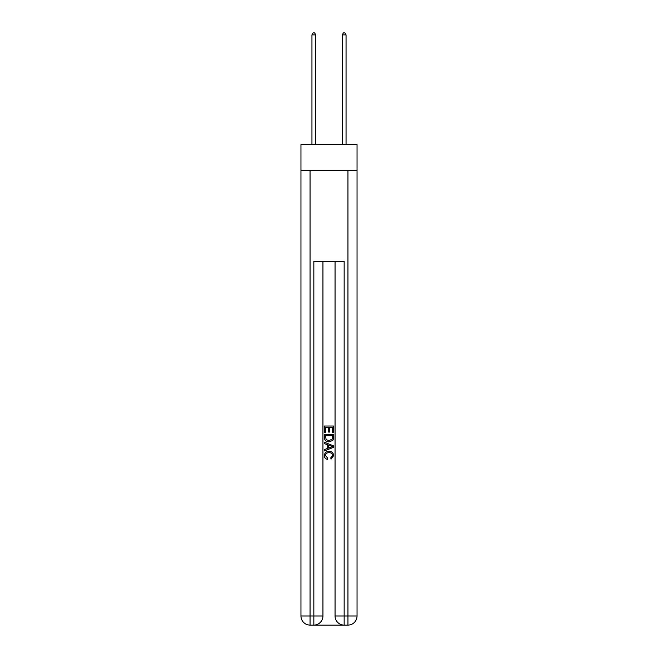 <?xml version="1.0" encoding="UTF-8"?>
<svg xmlns="http://www.w3.org/2000/svg" width="658" height="658" viewBox="0 0 658 658"><rect width="100%" height="100%" fill="white"/><g stroke="black" fill="none" stroke-linecap="round" stroke-linejoin="round"><path stroke-width="0.99" d="M357.039 170.381L357.039 144.612L300.961 144.612L300.961 170.381L357.039 170.381L357.039 616.003L347.95 616.003L347.95 170.381M314.524 625.1L343.476 625.1M310.05 170.381L310.05 616.003L313.841 616.003L313.841 625.1A9.097 9.097 0 0 0 322.938 616.003L322.938 261.325L322.938 616.003A9.097 9.097 0 0 1 313.841 625.1L310.05 625.1A9.097 9.097 0 0 1 300.961 616.003L300.961 170.381M344.159 625.1L344.159 616.003L335.062 616.003A9.097 9.097 0 0 0 344.159 625.1L347.95 625.1L347.95 616.003L344.159 616.003L344.159 261.325L313.841 261.325L313.841 616.003L322.938 616.003M335.062 616.003L335.062 261.325M347.95 625.1A9.097 9.097 0 0 0 357.039 616.003M324.452 432.66L324.452 426.014L333.548 426.014L333.548 432.429L332.496 432.429L332.496 427.297L329.699 427.297L329.699 432.076L328.646 432.076L328.646 427.297L325.504 427.297L325.504 432.66L324.452 432.66M324.452 437.669L324.452 434.412L333.548 434.412L333.417 439.125L332.767 440.449L329.049 441.872C326.138 441.88 324.608 440.482 324.452 437.669M325.504 435.695L326.146 439.717L329.066 440.589L332.306 439.034L332.496 435.695L325.504 435.695M324.452 443.615L324.452 442.258L333.548 445.869L333.548 447.317L324.452 450.927L324.452 449.562L327.248 448.534L327.248 444.652L324.452 443.615M330.818 445.968L328.301 445.038L328.301 448.147L332.496 446.593L330.818 445.968M325.389 455.525L327.659 458.075L327.363 459.358C325.439 458.856 324.427 457.623 324.336 455.649C324.583 452.852 326.162 451.446 329.066 451.429C331.862 451.487 333.392 452.885 333.664 455.624L331.023 459.128L330.744 457.845L332.611 455.558C332.348 453.592 331.163 452.646 329.074 452.712C326.944 452.605 325.718 453.543 325.389 455.525M315.741 144.612L315.741 34.874L311.95 34.874L311.95 144.612M311.95 34.874L313.085 32.9L314.598 32.9L315.741 34.874M346.05 144.612L346.05 34.874L342.259 34.874L342.259 144.612M342.259 34.874L343.402 32.9L344.915 32.9L346.05 34.874M310.05 625.1L310.05 616.003L300.961 616.003"/></g></svg>
